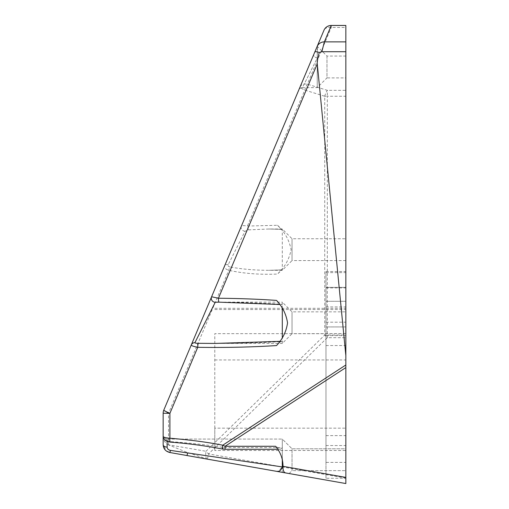 <?xml version="1.0" encoding="UTF-8"?>
<svg xmlns="http://www.w3.org/2000/svg" width="509" height="509" viewBox="0 0 509 509"><rect width="100%" height="100%" fill="white"/><g stroke="black" fill="none" stroke-linecap="round" stroke-linejoin="round"><path stroke-width="0.38" stroke-dasharray="2.54 1.91" d="M163.16 444.675L163.16 435.1A3.97 3.97 0 0 0 167.13 439.07L167.13 447.099A3.97 2.424 0 0 1 163.16 444.675L166.239 450.955M313.589 54.877L298.758 90.055A3.97 3.97 0 0 1 302.416 87.631L317.247 58.121A3.97 1.591 -157.1 0 1 313.589 54.877A3.97 1.591 -157.1 0 0 317.247 58.121L317.247 87.631L317.247 58.121L302.416 87.631L317.247 87.631L326.975 77.896L326.975 56.054L317.247 46.325L317.247 58.121L317.559 45.46M345.84 238.74L345.84 260.583L345.84 238.74L292.032 238.74L282.298 229.012L268.994 229.012L248.736 229.858L245.007 231.271L228.242 264.616C227.72 265.825 228.331 266.614 230.074 266.983A3.97 1.266 -77.4 0 0 228.776 270.311L168.517 413.232L163.16 413.232L163.16 435.1A3.97 3.97 0 0 0 167.13 439.07L167.13 440.183C167.372 440.909 168.492 441.392 170.502 441.634C191.384 443.11 208.995 445.063 223.349 447.506L282.298 447.634L280.421 449.282L275.598 446.272M163.16 436.429A3.97 3.754 180 0 0 167.13 440.183M326.975 56.054L326.975 77.896L345.84 77.896L345.84 56.054L326.975 56.054M345.84 56.054L345.84 77.896M289.125 473.548L292.032 470.64L292.032 448.798L292.032 470.64L345.84 470.64L292.032 470.64L292.032 448.798L345.84 448.798L345.84 470.64L345.84 448.798L345.84 470.64L345.84 448.798L292.032 448.798L292.032 470.64L289.125 473.548L276.832 471.385M283.169 472.498L282.298 472.244L282.298 439.07L292.032 448.798L282.298 439.07L282.298 447.634M345.84 311.852L345.84 333.694L345.84 311.852L292.032 311.852L282.298 302.123L282.298 304.267L281.808 304.656L279.632 304.497M219.035 302.155C241.183 302.308 262.269 303.014 282.298 304.267C281.051 304.859 279.123 303.568 276.521 300.399M276.521 345.566C279.123 342.404 281.051 341.062 282.298 341.545L282.298 343.429L215.332 343.429C238.785 343.416 261.104 342.792 282.298 341.545L279.721 341.354M345.84 333.694L292.032 333.694L292.032 311.852L292.032 333.694L282.298 343.429L282.298 337.588M345.84 260.583L292.032 260.583L292.032 238.74L292.032 260.583L282.298 270.311L268.994 270.311L282.209 269.878L268.994 270.311C254.914 270.285 241.934 269.178 230.074 266.983M245.007 231.271A3.97 3.474 22.9 0 1 241.349 226.193C241.826 225.506 243.856 225.462 247.444 226.047L277.539 225.271C279.785 227.809 281.369 229.171 282.298 229.368L282.298 269.948C281.369 270.145 279.785 271.513 277.539 274.052C259.984 274.815 243.735 273.568 228.776 270.311C225.417 269.108 224.017 267.651 224.584 265.952L191.269 344.956M282.298 459.023L282.298 439.07L282.298 466.925L278.391 471.302M268.994 229.012L282.298 229.368L268.994 229.012M282.298 308.403L282.298 302.123L216.471 302.123M282.298 472.244L206.921 459.003L185.511 451.769L167.13 444.344L167.13 439.07L282.298 439.07L167.13 439.07L167.13 441.405M325.983 462.388L325.983 287.381L345.84 287.388L345.84 478.275L345.84 271.501L345.84 462.388L345.84 287.381L325.983 287.388L325.983 462.388L345.84 462.388M325.983 478.275L325.983 271.501L325.983 478.275L345.84 478.275L345.84 96.246L327.312 96.246L327.312 335.049L345.84 335.049M345.84 428.152L345.84 308.314L345.84 428.152L214.785 428.152L214.785 450.478L345.84 450.478M241.349 226.193L323.947 30.305A7.94 5.701 -157.1 0 1 331.27 27.473L345.84 27.473L345.84 25.45M207.252 459.067A7.94 0.484 100 0 0 208.569 453.913A7.94 1.896 45.6 0 1 205.986 451.279L324.729 335.049L327.312 335.049L327.312 337.683A7.94 1.896 45.6 0 1 324.729 335.049L324.729 96.246L304.77 90.093A7.94 1.056 22.9 0 1 300.036 87.007A7.94 5.701 22.9 0 1 307.36 84.176L327.312 90.328L345.84 90.328L345.84 96.246M214.785 450.478L214.785 333.643L345.84 333.643M345.84 90.328L345.84 27.473M282.298 466.925L187.675 452.934L186.988 455.542L169.72 452.495A3.97 0.35 -80 0 0 170.413 450.382C168.345 449.918 167.257 448.823 167.13 447.099M277.539 225.271C284.722 231.989 289.252 240.127 291.129 249.69C289.227 259.24 284.696 267.359 277.539 274.052M325.983 271.501L345.84 271.501M214.785 428.152L214.785 333.643M324.729 96.246A7.94 2.481 107.1 0 1 327.312 90.328L327.312 96.246L324.729 96.246M248.736 229.858A3.97 1.285 84.2 0 1 247.444 226.047L304.77 90.093A7.94 2.481 107.1 0 1 307.36 84.176L331.27 27.473L331.27 25.45M168.479 444.917A7.94 2.551 100 0 1 168.517 444.675L168.517 413.232A7.94 1.056 22.9 0 1 163.783 410.146A7.94 7.94 0 0 0 163.16 413.232M206.921 459.003A7.94 2.551 100 0 1 205.986 451.279L167.83 444.675M163.16 436.086C163.09 439.184 164.413 441.939 167.13 444.344M225.093 449.282L225.093 447.634M222.554 449.046A3.97 0.579 101.5 0 0 223.349 447.506M170.171 442.117A3.97 0.592 94.8 0 0 170.502 441.634M228.242 264.616A3.97 2.761 22.9 0 0 224.584 265.952M325.983 322.191L345.84 322.191M325.983 445.54L345.84 445.54M345.84 478.123L208.569 453.913L327.312 337.683L345.84 337.683M325.983 301.29L345.84 301.29L325.983 301.29M325.983 326.931L345.84 326.931L325.983 326.931M325.983 272.652L345.84 272.652M325.983 306.921L345.84 306.921M325.983 345.554L345.84 345.554M325.983 335.622L345.84 335.622M325.983 435.602L345.84 435.602M325.983 287.922L345.84 287.922M214.785 359.952L345.84 359.952M214.785 309.542L345.84 309.542M325.983 287.381L345.84 287.381M214.785 308.314L345.84 308.314M280.421 449.282L277.634 449.282"/><path stroke-width="0.76" d="M313.589 54.877L298.758 90.055M163.783 410.146A7.94 0.579 22.9 0 0 169.904 413.346L163.16 413.232A7.94 7.94 0 0 1 163.783 410.146L191.269 344.956L163.783 410.146A7.94 7.94 0 0 0 163.16 413.232L163.16 444.675C163.376 448.76 165.565 451.368 169.72 452.495L276.832 471.385L186.988 455.542L187.675 452.934L170.413 450.382C168.345 449.918 167.251 448.823 167.13 447.099L167.13 441.405M277.634 449.282L225.093 449.282L225.093 446.272L345.84 367.581L345.84 477.404L283.01 466.327C282.966 458.87 280.497 452.189 275.598 446.272L225.093 446.272L222.745 445.216C208.397 442.302 190.78 439.973 169.904 438.217C165.705 437.874 163.459 437.276 163.16 436.429C163.02 437.931 164.013 439.432 166.125 440.928L170.171 442.117A3.97 0.592 94.8 0 1 169.904 438.217L169.904 413.346L197.746 347.316C225.061 347.742 251.319 347.157 276.521 345.566C282.648 339.064 286.325 331.512 287.54 322.897C286.243 314.346 282.571 306.844 276.521 300.399C257.98 299.133 238.619 298.414 218.437 298.249L211.591 296.766L191.269 344.956C191.359 345.687 193.515 346.476 197.746 347.316A3.97 0.598 -89.1 0 1 198.345 343.314C196.219 343.34 195.081 343.13 194.928 342.672L215.25 302.257L219.035 302.155A3.97 0.598 90.5 0 1 219.004 302.155L216.471 302.123M283.01 466.327C282.839 470.322 283.761 472.537 285.784 472.963L345.84 483.55L345.84 478.123M345.84 477.404L345.84 483.55L285.784 472.963M278.391 471.302L276.832 471.385L289.125 473.548M198.345 343.314L215.332 343.429L279.721 341.354M282.298 337.588L282.298 308.403M276.832 471.385C279.339 471.754 281.159 470.271 282.298 466.925L170.413 450.382A3.97 0.35 -80 0 1 169.72 452.495L166.239 450.955M282.298 466.925L282.298 459.023M279.632 304.497L219.004 302.155A3.97 0.598 90.5 0 1 218.437 298.249L317.266 63.873C317.088 61.945 317.75 58.141 319.251 52.465L321.866 51.721L345.84 51.721L345.84 364.991L222.745 445.216A3.97 0.579 101.5 0 0 222.554 449.046L222.554 449.046C205.222 445.75 187.764 443.441 170.171 442.117M321.866 51.721L324.36 41.865L331.27 25.45A7.94 7.94 0 0 0 323.947 30.305L314.753 52.122C315.103 51.511 316.604 51.625 319.251 52.465M314.753 52.122L211.591 296.766A3.97 3.945 22.9 0 0 215.25 302.257M331.27 25.45L345.84 25.45L345.84 51.721M317.266 63.873L345.84 355.587M345.84 367.581L345.84 364.991M224.584 265.952L241.349 226.193M317.037 46.694A7.94 7.909 22.9 0 1 324.36 41.865L345.84 41.865M163.16 444.675A3.97 2.424 0 0 0 167.13 447.099M191.269 344.956A3.97 3.805 22.9 0 1 194.928 342.672M323.947 30.305A7.94 7.909 22.9 0 1 331.27 25.482L345.84 25.482M225.093 449.282L222.554 449.046"/></g></svg>
